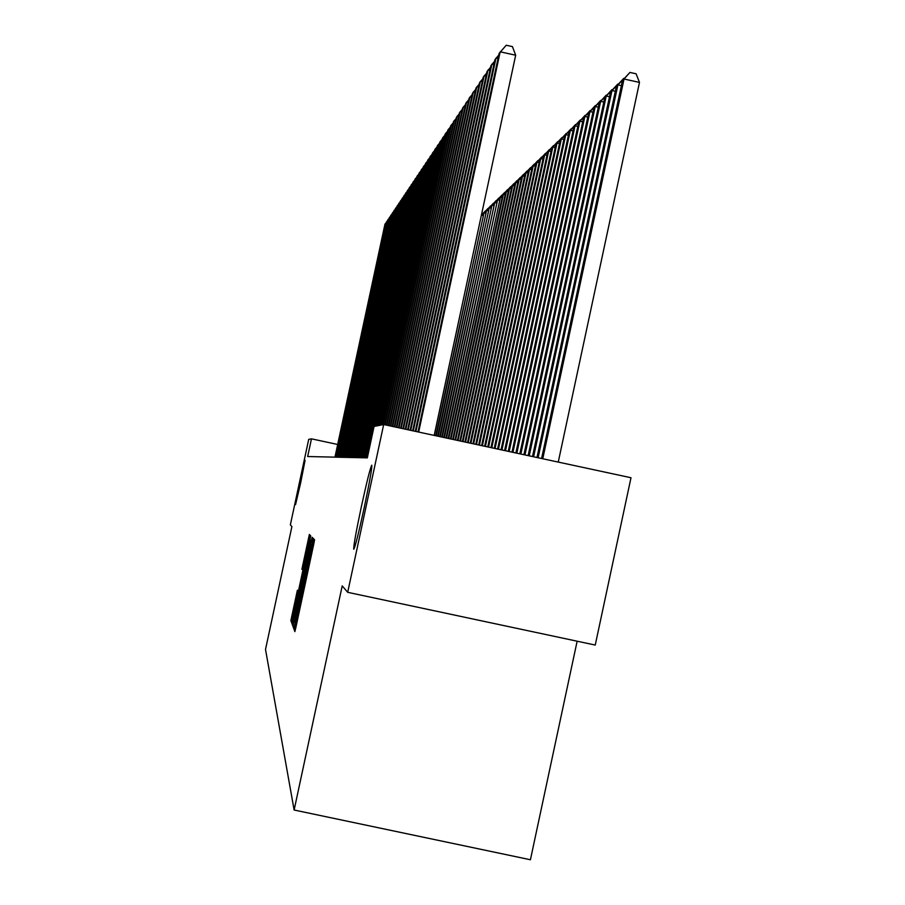 <?xml version="1.0" encoding="UTF-8"?>
<svg xmlns="http://www.w3.org/2000/svg" width="905" height="905" viewBox="0 0 905 905"><rect width="100%" height="100%" fill="white"/><g stroke="black" fill="none" stroke-linecap="round" stroke-linejoin="round"><path stroke-width="1.36" d="M294.702 626.147L294.08 629.461L294.86 631.633L295.924 627.233L313.684 544.471L314.578 539.776L313.549 538.735L298.91 609.404L294.702 626.147M300.72 482.58L305.076 460.294L295.573 504.549L300.72 482.58M364.183 507.807C369.591 482.105 372.125 467.919 371.774 465.227C370.337 467.614 366.864 481.437 361.355 506.687C355.993 532.083 353.459 546.281 353.753 549.267C355.133 547.174 358.606 533.35 364.183 507.807M297.394 590.241L290.867 620.604L291.659 622.787L309.544 539.98L310.392 535.522L309.363 534.482L301.874 569.358L308.809 541.337L306.535 553.26L295.449 604.936L292.768 616.124L297.394 590.241M291.885 526.642L290.358 524.843L308.707 439.377L311.467 438.835L307.666 456.527L367.328 457.873L374.07 426.436L383.675 424.536L347.69 592.311L342.214 585.874L294.125 810.02L265.516 649.451L291.885 526.642M293.876 621.814L292.994 626.464L293.831 628.794L294.883 624.461L312.361 543.034L313.232 538.418L312.135 537.298L293.876 621.814L295.041 622.063M292.722 625.728L291.908 623.488L292.779 618.918L310.72 535.862L302.542 577.571L311.207 540.149L292.722 625.728M294.125 810.02L530.421 859.75L577.141 641.204M383.675 424.536L631 477.738L595.241 645.061L347.69 592.311M337.678 444.468L311.467 438.835M295.109 622.255L311.637 544.471L295.12 622.255M296.229 606.429L293.899 618.737L296.625 607.346L301.218 583.748L296.229 606.429M558.249 462.093L639.484 82.412L624.031 79.018L622.482 80.5L541.586 458.507M542.762 458.756L624.031 79.018L629.914 72.434L636.091 73.791L639.484 82.412M622.482 80.5L629.914 72.434M434.196 435.407L515.68 55.216L500.182 51.811L418.664 432.058M515.68 55.216L512.434 46.608L506.234 45.25L499.119 53.395L417.974 431.911M538.113 457.76L617.911 84.866L616.407 86.303L536.97 457.511M621.384 85.624L617.911 84.866L624.303 78.509M616.407 86.303L623.715 78.373M533.599 456.787L611.984 90.534L610.524 91.925L532.491 456.55M615.343 91.269L611.984 90.534L618.273 84.256M610.524 91.925L617.708 84.131M529.221 455.849L606.226 96.032L604.823 97.378L528.147 455.611M609.495 96.745L606.226 96.032L612.425 89.844M604.823 97.378L611.87 89.719M524.968 454.932L600.649 101.36L599.28 102.672L523.927 454.706M603.816 102.05L600.649 101.36L606.757 95.263M599.28 102.672L606.214 95.138M498.022 58.531L495.985 58.09L415.938 431.481M498.757 55.081L494.956 59.628L415.259 431.334M493.892 64.606L491.924 64.176L413.291 430.904M494.605 61.257L490.929 65.669L412.646 430.769M489.888 70.488L487.976 70.07L410.723 430.35M490.589 67.242L487.014 71.518L410.101 430.226M486.008 76.201L484.152 75.794L408.234 429.818M486.686 73.056L483.213 77.208L407.623 429.694M520.85 454.039L595.241 106.541L593.906 107.808L519.832 453.824M598.307 107.209L595.241 106.541L601.248 100.512M593.906 107.808L600.728 100.398M482.241 81.755L480.431 81.36L405.825 429.298M482.897 78.69L479.526 82.717L405.236 429.174M516.846 453.179L589.981 111.564L588.68 112.797L515.861 452.975M592.967 112.22L589.981 111.564L595.897 105.625M588.68 112.797L595.4 105.512M478.575 87.14L476.833 86.756L403.483 428.8M479.22 84.165L475.94 88.079L402.906 428.676M512.954 452.342L584.868 116.451L583.612 117.65L512.004 452.138M587.764 117.084L584.868 116.451L590.705 110.58M583.612 117.65L590.218 110.478M475.023 92.367L473.326 91.993L401.198 428.303M475.645 89.482L472.467 93.283L400.644 428.189M509.176 451.538L579.901 121.191L578.68 122.356L508.248 451.335M582.718 121.813L579.901 121.191L585.659 115.399M578.68 122.356L585.173 115.297M471.573 97.457L469.921 97.095L398.992 427.827M472.172 94.64L469.084 98.34L398.449 427.714M505.499 450.747L575.071 125.806L573.883 126.938L504.594 450.543M577.809 126.406L575.071 125.806L580.75 120.094M573.883 126.938L580.286 119.992M468.213 102.401L466.607 102.05L396.843 427.364M468.801 99.663L465.792 103.261L396.311 427.251M501.924 449.977L570.376 130.297L569.222 131.395L501.042 449.785M573.046 130.886L570.376 130.297L575.965 124.652M569.222 131.395L575.512 124.551M464.944 107.209L463.383 106.869L394.75 426.922M465.521 104.55L462.591 108.057L394.229 426.809M498.44 449.231L565.806 134.664L564.675 135.739L497.592 449.038M568.397 135.23L565.806 134.664L571.327 129.087M564.675 135.739L570.885 128.996M461.776 111.892L460.249 111.553L392.702 426.481M462.331 109.301L459.48 112.706L392.204 426.368M495.058 448.495L561.349 138.918L560.263 139.958L494.232 448.314M563.883 139.472L561.349 138.918L566.802 133.408M560.263 139.958L566.372 133.318M458.677 116.451L457.195 116.123L390.722 426.051M459.22 113.928L456.448 117.243L390.236 425.95M491.766 447.783L557.016 143.058L555.953 144.076L490.951 447.613M559.482 143.601L557.016 143.058L562.39 137.617M555.953 144.076L561.982 137.526M455.668 120.885L454.231 120.569L388.799 425.633M456.199 118.431L453.496 121.655L388.324 425.531M488.553 447.093L552.797 147.096L551.767 148.081L487.761 446.923M555.195 147.617L552.797 147.096L558.102 141.723M551.767 148.081L557.695 141.633M452.738 125.207L451.335 124.901L386.91 425.237M453.247 122.809L450.622 125.965L386.458 425.135M485.419 446.425L548.69 151.022L547.672 151.995L484.65 446.256M551.021 151.531L548.69 151.022L553.928 145.716M547.672 151.995L553.521 145.626M449.887 129.415L448.518 129.121L385.077 424.841M450.385 127.085L447.817 130.15L384.636 424.739M482.365 445.769L544.674 154.857L543.69 155.796L481.618 445.611M546.959 155.355L544.674 154.857L549.844 149.608M543.69 155.796L549.459 149.517M447.104 133.521L445.769 133.227L383.256 424.615M447.59 131.248L445.09 134.245L382.781 424.717M479.39 445.124L540.771 158.59L539.81 159.506L478.666 444.966M542.989 159.076L540.771 158.59L545.873 153.398M539.81 159.506L545.5 153.318M444.389 137.526L443.088 137.243L381.356 424.999M444.864 135.309L442.432 138.227L380.892 425.09M476.494 444.502L536.959 162.233L536.02 163.126L475.781 444.355M539.12 162.708L536.959 162.233L541.993 157.108M536.02 163.126L541.631 157.029M441.742 141.429L440.475 141.146L379.5 425.361M442.206 139.268L439.83 142.108L379.048 425.452M473.666 443.891L533.237 165.785L532.321 166.667L472.964 443.744M535.353 166.249L533.237 165.785L538.215 160.717M532.321 166.667L537.853 160.638M439.163 145.23L437.918 144.97L377.69 425.723M439.615 143.126L437.296 145.909L377.249 425.814M470.905 443.303L529.606 169.258L528.712 170.117L470.215 443.156M531.665 169.71L529.606 169.258L534.527 164.246M528.712 170.117L534.176 164.167M436.64 148.952L435.429 148.692L375.926 426.074M437.081 146.893L434.819 149.608L375.496 426.153M468.202 442.715L526.065 172.651L525.183 173.477L467.534 442.579M528.079 173.093L526.065 172.651L530.918 167.685M525.183 173.477L530.579 167.617M434.185 152.583L433.009 152.323L374.206 426.413M434.615 150.569L432.409 153.216L367.045 457.862M465.566 442.149L522.604 175.955L521.744 176.769L464.921 442.013M524.561 176.385L522.604 175.955L527.4 171.056M521.744 176.769L527.061 170.977M431.787 156.124L430.633 155.875L365.846 457.84M432.205 154.167L430.045 156.746L365.45 457.828M462.998 441.595L519.221 179.19L518.384 179.982L462.365 441.459M521.144 179.609L519.221 179.19L523.961 174.337M518.384 179.982L523.633 174.269M429.434 159.585L428.314 159.348L364.285 457.806M429.852 157.674L427.737 160.196L363.889 457.794M460.487 441.063L515.918 182.346L515.103 183.127L459.864 440.927M517.796 182.753L515.918 182.346L520.601 177.55M515.103 183.127L520.285 177.471M427.149 162.968L426.051 162.73L362.747 457.772M427.545 161.101L425.486 163.567L362.373 457.76M458.032 440.531L512.683 185.435L511.891 186.192L457.421 440.396M514.515 185.83L512.683 185.435L517.321 180.683M511.891 186.192L517.004 180.615M424.909 166.282L423.834 166.045L361.253 457.738M425.305 164.45L423.291 166.859L360.88 457.726M455.622 440.011L509.526 188.444L508.746 189.19L455.034 439.887M511.325 188.84L509.526 188.444L514.108 183.749M508.746 189.19L513.802 183.681M422.726 169.507L421.673 169.28L359.783 457.704M423.11 167.719L421.142 170.083L359.432 457.692M453.281 439.513L506.438 191.396L505.68 192.132L452.704 439.389M508.191 191.781L506.438 191.396L510.974 186.747M505.68 192.132L510.68 186.679M420.576 172.674L419.558 172.448L358.357 457.67M420.961 170.921L419.038 173.228L358.007 457.659M450.984 439.016L503.418 194.281L502.682 194.994L450.419 438.891M505.137 194.654L503.418 194.281L507.909 189.677M502.682 194.994L507.615 189.62M418.495 175.762L417.488 175.547L356.955 457.636M418.857 174.043L416.979 176.305L356.615 457.625M448.733 438.529L500.465 197.109L448.179 438.416M502.151 197.471L500.465 197.109L504.9 192.55M499.741 197.799L504.617 192.494M416.447 178.783L415.463 178.568L355.586 457.602M416.798 177.109L414.965 179.314L355.246 457.602M446.538 438.054L497.58 199.869L445.995 437.941M499.221 200.231L497.58 199.869L501.97 195.356M496.868 200.548L501.687 195.299M414.445 181.747L413.483 181.532L354.251 457.579M414.795 180.106L412.997 182.267L353.923 457.568M444.378 437.59L494.752 202.573L443.846 437.477M496.359 202.924L494.752 202.573L499.085 198.105M494.051 203.24L498.813 198.048M412.476 184.643L411.537 184.439L352.939 457.545M412.827 183.036L411.062 185.152L352.611 457.545M442.274 437.138L491.981 205.22L441.753 437.036M493.553 205.559L491.981 205.22L496.268 200.797M491.302 205.876L496.008 200.74M410.565 187.482L409.648 187.278L351.649 457.523M410.904 185.898L409.173 187.98L351.332 457.511M440.215 436.696L489.266 207.811L439.706 436.595M490.804 208.15L489.266 207.811L493.519 203.433M488.598 208.455L493.248 203.376M408.687 190.254L407.782 190.061L350.393 457.489M409.015 188.715L407.329 190.74L350.088 457.478M438.19 436.267L486.607 210.356L437.692 436.153M488.123 210.684L486.607 210.356L490.815 206.012M485.951 210.978L490.555 205.955M406.843 192.98L405.96 192.788L349.16 457.466M407.171 191.464L405.519 193.455L348.866 457.455M436.21 435.837L484.005 212.833L435.724 435.735M485.487 213.161L484.005 212.833L488.168 208.546M483.372 213.456L487.919 208.489M405.044 195.638L404.184 195.446L347.961 457.432M405.361 194.156L403.743 196.114L347.667 457.432M434.276 435.418L481.358 215.379M482.908 215.594L481.46 215.277L485.578 211.023M481.381 215.277L485.329 210.967M403.279 198.252L402.431 198.071L346.773 457.41M403.596 196.804L402.001 198.715L346.491 457.398M481.471 214.813L483.032 213.444M482.795 213.399L481.46 214.881M401.548 200.808L400.723 200.627L345.62 457.387M401.854 199.383L400.293 201.261L345.337 457.376M399.852 203.32L399.037 203.139L344.488 457.353M400.157 201.928L398.63 203.761L344.205 457.353M398.189 205.774L397.397 205.605L343.368 457.33M398.483 204.406L396.99 206.216L343.097 457.33M396.56 208.184L395.779 208.014L342.282 457.308M396.854 206.849L395.383 208.614L342.011 457.297M394.965 210.548L394.195 210.39L341.208 457.285M395.247 209.236L393.811 210.967L340.947 457.274M393.404 212.867L392.646 212.709L340.156 457.263M393.675 211.578L392.261 213.286L339.895 457.251M391.865 215.152L391.118 214.983L339.126 457.24M392.137 213.885L390.745 215.548L338.877 457.229M390.349 217.381L389.625 217.223L338.119 457.217M390.621 216.137L389.252 217.777L337.87 457.206M388.867 219.576L388.155 219.417L337.124 457.195M389.139 218.354L387.793 219.96L336.886 457.183M387.419 221.725L386.718 221.578L336.151 457.172M387.679 220.537L386.367 222.11L335.913 457.161M385.994 223.84L385.304 223.693L335.201 457.149M386.243 222.664L384.953 224.214L334.963 457.138M295.369 629.733L294.08 629.461M313.492 545.364L312.191 545.082M304.442 587.549L303.13 587.266M296.704 623.624L295.573 623.375M299.713 609.574L298.91 609.404M301.184 602.73L300.381 602.56M304.408 587.718L303.243 587.481M305.766 581.361L304.634 581.123L305.766 581.372M308.82 567.164L308.017 566.994M310.291 560.319L309.487 560.15M313.469 545.477L312.315 545.229M312.587 541.971L311.082 541.654M294.374 626.758L292.994 626.464M293.243 623.771L291.908 623.488M294.238 619.224L292.779 618.918M310.426 540.308L309.691 540.149M303.424 565.082L302.723 564.935M309.748 538.995L308.345 538.701M292.157 620.875L290.867 620.604M293.13 616.418L291.727 616.124M297.1 594.551L296.399 594.393M296.693 623.635L295.55 623.387"/></g></svg>
